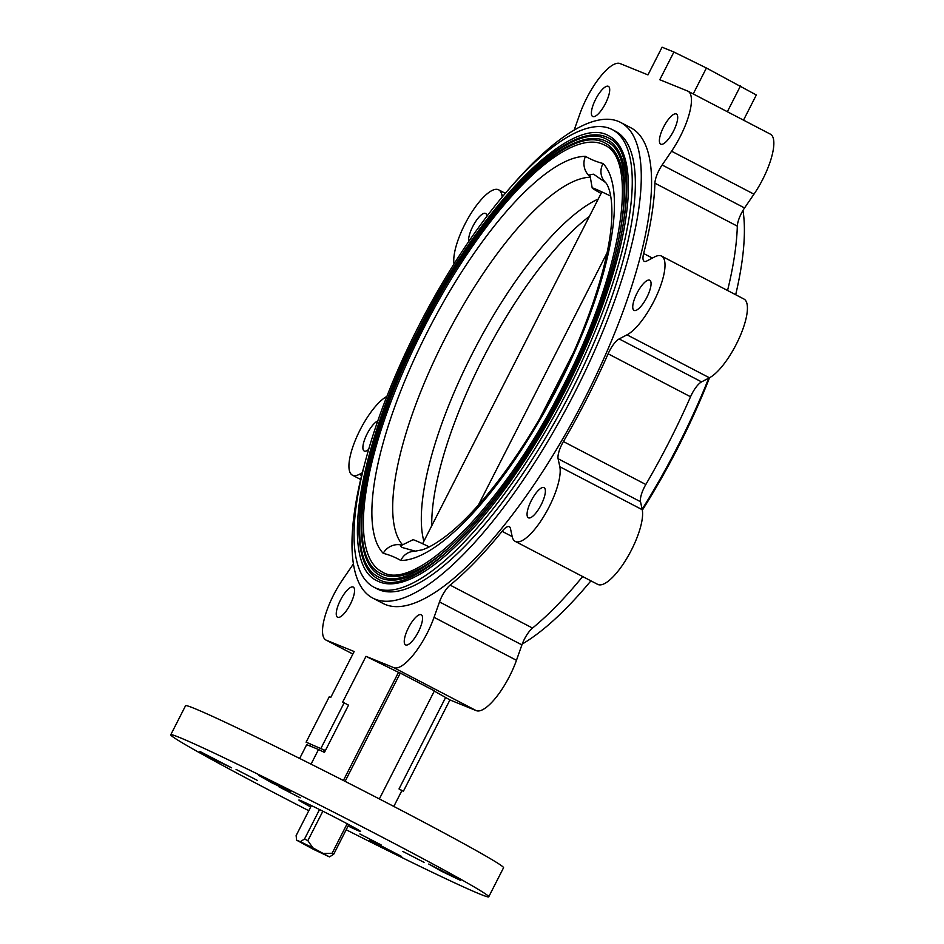<?xml version="1.0" encoding="UTF-8"?>
<svg xmlns="http://www.w3.org/2000/svg" width="944" height="944" viewBox="0 0 944 944"><rect width="100%" height="100%" fill="white"/><g stroke="black" fill="none" stroke-linecap="round" stroke-linejoin="round"><path stroke-width="1.42" d="M415.62 551.272L402.061 547.461L400.421 545.88L412.965 539.756A51.188 1.44 27 0 1 415.454 540.546A51.188 1.44 27 0 1 429.249 546.859M598.236 199.031A204.848 64.322 -62.5 0 0 472 354.248A204.848 64.322 -62.5 0 0 423.88 541.231M588.667 583.51A257.972 81.007 -62.5 0 0 590.944 580.867M642.321 510.22A257.972 81.007 -62.5 0 0 678.535 446.429A257.972 81.007 -62.5 0 0 709.546 377.73M603.086 163.513A16.319 15.399 136 0 0 605.069 181.991A16.319 15.399 136 0 0 605.08 182.003C607.24 183.702 612.916 193.06 611.736 218.725C610.036 258.798 589.398 323.816 558.022 384.881C525.112 450.111 480.425 509.831 446.488 535.661C436.848 543.012 428.788 547.721 422.298 549.809L414.475 551.32A16.319 15.281 -90.3 0 0 400.822 560.476C395.359 557.302 389.483 554.907 383.217 553.314A224.884 70.611 117.5 0 1 427.479 331.71A224.884 70.611 117.5 0 1 585.481 156.35C590.956 159.536 596.82 161.92 603.086 163.513A224.884 70.611 117.5 0 1 558.824 385.128A224.884 70.611 117.5 0 1 400.822 560.476M422.877 329.834A240.637 75.555 -62.5 0 0 381.907 571.804C415.372 593.859 504.367 504.32 562.813 386.662C621.223 274.657 639.997 159.489 604.396 145.034A240.637 75.555 -62.5 0 0 422.877 329.834M516.427 467.846A242.679 76.204 117.5 0 1 380.963 573.61C343.25 556.901 363.416 441.886 421.673 329.255C480.756 211.326 568.736 120.726 605.34 143.228A242.679 76.204 117.5 0 1 596.195 314.836M389.589 401.46A244.72 76.842 -62.5 0 0 380.019 575.415C414.074 597.859 504.568 506.798 564.005 387.146C623.394 273.241 642.498 156.126 606.284 141.411A244.72 76.842 -62.5 0 0 469.144 248.862M516.816 469.687A246.762 77.479 117.5 0 1 379.087 577.232C340.737 560.252 361.233 443.302 420.481 328.76C480.555 208.848 570.034 116.737 607.228 139.606A246.762 77.479 117.5 0 1 597.918 314.104M387.866 402.191A248.803 78.116 -62.5 0 0 378.143 579.038C412.788 601.847 504.769 509.264 565.196 387.63C625.577 271.837 645 152.775 608.16 137.8A248.803 78.116 -62.5 0 0 468.743 247.033M566.4 388.208A250.833 78.765 117.5 0 1 377.199 580.843C338.235 563.603 359.062 444.718 419.289 328.276C480.354 206.382 571.332 112.749 609.104 135.995A250.833 78.765 117.5 0 1 566.4 388.208M612.408 129.658L615.5 131.275A257.972 81.007 117.5 0 1 571.58 390.674A257.972 81.007 117.5 0 1 376.986 588.785L373.895 587.18A257.972 81.007 -62.5 0 0 568.489 389.058A257.972 81.007 -62.5 0 0 612.408 129.658A257.972 81.007 -62.5 0 0 417.814 327.78A257.972 81.007 -62.5 0 0 373.895 587.18M401.896 545.16A16.319 15.399 136 0 0 383.217 553.314M590.212 176.693A16.319 15.281 -90.3 0 1 585.481 156.35M605.505 182.475L593.623 174.203L589.858 174.652L592.195 187.986A51.188 1.44 27 0 1 610.721 196.104M601.08 193.449A51.188 1.44 27 0 1 592.195 187.986M431.727 525.82A204.612 64.239 117.5 0 1 589.386 216.388M478.396 505.075L607.051 252.862M573.244 353.032L539.874 418.227M319.532 809.551L304.523 839.015L300.322 841.694L296.617 840.184L313.337 849.27L329.503 856.904L312.794 847.818L307.85 840.656L322.86 811.215M296.617 840.184L296.121 835.593L311.414 805.574M323.462 853.388L332.099 853.293L347.156 823.746M332.099 853.293A22.538 0.637 27 0 1 333.716 854.226L329.503 856.904M348.796 824.619L333.716 854.226M312.794 847.818L300.322 841.694M304.523 839.015A22.538 0.637 27 0 1 307.85 840.656M363.971 466.371A268.167 84.205 -62.5 0 0 372.703 598.048A268.167 84.205 -62.5 0 0 574.979 392.102A268.167 84.205 -62.5 0 0 620.645 122.449A268.167 84.205 -62.5 0 0 507.683 190.688M372.703 598.048L383.004 603.417A268.167 84.205 -62.5 0 0 585.28 397.471A268.167 84.205 -62.5 0 0 630.946 127.829L620.645 122.449M368.573 449.497A16.992 5.334 117.5 0 1 364.183 451.008A16.992 5.334 117.5 0 1 367.086 433.921A16.992 5.334 117.5 0 1 377.718 420.965M468.696 241.688A16.992 5.334 117.5 0 1 472.767 226.513A16.992 5.334 117.5 0 1 485.582 213.45A16.992 5.334 117.5 0 1 486.892 216.412M595.581 99.403A16.992 5.334 117.5 0 1 608.396 86.352A16.992 5.334 117.5 0 1 605.505 103.439A16.992 5.334 117.5 0 1 592.679 116.49A16.992 5.334 117.5 0 1 595.581 99.403M663.585 127.062A16.992 5.334 117.5 0 1 676.4 114.012A16.992 5.334 117.5 0 1 673.509 131.098A16.992 5.334 117.5 0 1 660.694 144.149A16.992 5.334 117.5 0 1 663.585 127.062M636.94 293.289A16.992 5.334 117.5 0 1 649.755 280.238A16.992 5.334 117.5 0 1 646.864 297.325A16.992 5.334 117.5 0 1 634.049 310.375A16.992 5.334 117.5 0 1 636.94 293.289M531.26 500.698A16.992 5.334 117.5 0 1 544.074 487.647A16.992 5.334 117.5 0 1 541.183 504.733A16.992 5.334 117.5 0 1 528.369 517.784A16.992 5.334 117.5 0 1 531.26 500.698M408.445 627.807A16.992 5.334 117.5 0 1 421.26 614.756A16.992 5.334 117.5 0 1 418.369 631.843A16.992 5.334 117.5 0 1 405.554 644.894A16.992 5.334 117.5 0 1 408.445 627.807M340.442 600.148A16.992 5.334 117.5 0 1 353.257 587.085A16.992 5.334 117.5 0 1 350.366 604.184A16.992 5.334 117.5 0 1 337.551 617.234A16.992 5.334 117.5 0 1 340.442 600.148M708.743 378.155A268.167 84.205 117.5 0 1 677.993 445.804A268.167 84.205 117.5 0 1 642.132 509.276M590.909 580.843A268.167 84.205 117.5 0 1 522.233 644.032M402.84 851.429L424.045 862.356L402.84 851.429M279.011 786.871L300.216 797.798L279.011 786.871M236.059 769.407L257.264 780.334L236.059 769.407M359.888 833.965L381.093 844.892L359.888 833.965M428.765 864.031L460.566 880.41L441.379 871.206L428.765 864.031M258.798 775.425L290.599 791.804L271.412 782.6L258.798 775.425M199.845 751.436L231.646 767.826L212.459 758.622L199.845 751.436M369.8 840.042L401.613 856.432L382.426 847.228L369.8 840.042M310.706 806.955A34.668 0.979 27 0 1 298.859 800.052A34.668 0.979 27 0 1 300.57 800.571A34.668 0.979 27 0 1 335.108 817.433A34.668 0.979 27 0 1 360.643 831.534A34.668 0.979 27 0 1 358.944 831.003A34.668 0.979 27 0 1 348.088 826.012M308.794 810.707A178.44 5.027 27 0 1 170.758 734.774A178.44 5.027 27 0 1 179.525 737.476A178.44 5.027 27 0 1 357.304 824.254A178.44 5.027 27 0 1 488.744 896.8A178.44 5.027 27 0 1 479.977 894.11A178.44 5.027 27 0 1 346.177 829.764M170.758 734.774L185.567 705.711A178.44 5.027 27 0 1 194.334 708.413A178.44 5.027 27 0 1 372.101 795.19A178.44 5.027 27 0 1 503.553 867.737L488.744 896.8M353.363 563.816A16.319 5.121 117.5 0 1 351.805 566.258L342.389 580.041A44.864 14.089 -62.5 0 0 325.963 640.044A44.864 14.089 -62.5 0 0 326.341 640.221L354.153 651.525L330.766 697.415L329.244 696.802L306.104 742.208L310.718 744.084M343.392 780.487L398.498 672.34L365.989 656.351L393.801 667.656A44.864 14.089 -62.5 0 0 427.266 633.023A44.864 14.089 -62.5 0 0 434.051 617.329L439.503 601.93A16.319 5.121 117.5 0 1 450.123 585.115A274.291 86.128 -62.5 0 0 502.09 531.33A16.319 5.121 117.5 0 1 509.335 526.717A16.319 5.121 117.5 0 1 510.456 528.51L512.167 536.499A44.864 14.089 -62.5 0 0 515.247 541.396A44.864 14.089 -62.5 0 0 549.089 506.94A44.864 14.089 -62.5 0 0 559.816 466.737L558.105 458.749A16.319 5.121 117.5 0 1 563.415 441.556A274.291 86.128 -62.5 0 0 587.074 398.203A274.291 86.128 -62.5 0 0 608.125 353.799A16.319 5.121 117.5 0 1 619.158 338.931L627.017 334.825A44.864 14.089 -62.5 0 0 653.921 301.195A44.864 14.089 -62.5 0 0 661.555 256.084A44.864 14.089 -62.5 0 0 654.617 256.91L646.758 261.016A16.319 5.121 117.5 0 1 644.233 261.311A16.319 5.121 117.5 0 1 643.643 253.511A274.291 86.128 -62.5 0 0 654.912 183.183A16.319 5.121 117.5 0 1 662.145 164.988L671.562 151.205A44.864 14.089 -62.5 0 0 680.353 136.314A44.864 14.089 -62.5 0 0 687.987 91.202A44.864 14.089 -62.5 0 0 687.61 91.025L659.797 79.721L673.91 52.014L706.419 68.003L756.321 94.978L743.506 120.148M687.987 91.202L770.398 134.166A44.864 14.089 117.5 0 1 762.764 179.277A44.864 14.089 117.5 0 1 753.973 194.169L744.556 207.951A16.319 5.121 -62.5 0 0 737.323 226.147A274.291 86.128 117.5 0 1 727.564 290.492M661.555 256.084L743.966 299.047A44.864 14.089 117.5 0 1 736.332 344.159A44.864 14.089 117.5 0 1 709.428 377.789L701.569 381.883A16.319 5.121 -62.5 0 0 690.536 396.763A274.291 86.128 117.5 0 1 669.485 441.167A274.291 86.128 117.5 0 1 645.826 484.508A16.319 5.121 -62.5 0 0 640.516 501.712L642.227 509.701A44.864 14.089 117.5 0 1 631.501 549.904A44.864 14.089 117.5 0 1 597.658 584.36L515.247 541.396M582.66 576.548A274.291 86.128 117.5 0 1 532.534 628.067A16.319 5.121 -62.5 0 0 521.914 644.894L516.462 660.293A44.864 14.089 117.5 0 1 509.677 675.987A44.864 14.089 117.5 0 1 476.213 710.62L449.922 699.929L434.299 691.102M740.556 85.798L727.352 111.722M706.419 68.003L693.215 93.928M574.129 130.178A16.319 5.121 117.5 0 0 574.436 129.304L579.887 113.917A44.864 14.089 -62.5 0 1 620.149 63.59L647.962 74.895L662.074 47.2L673.91 52.014M502.279 197.06L501.783 194.747A44.864 14.089 -62.5 0 0 498.703 189.85A44.864 14.089 -62.5 0 0 469.699 215.574A44.864 14.089 -62.5 0 0 454.04 263.99M386.804 396.48A44.864 14.089 -62.5 0 0 356.513 437.461A44.864 14.089 -62.5 0 0 352.383 475.162A44.864 14.089 -62.5 0 0 359.334 474.325L362.307 472.779M311.06 764.156L318.529 749.489L306.694 744.674L299.661 758.469M309.774 745.925L310.493 744.497M306.104 742.208L325.385 750.551L324.453 752.403L318.529 749.489M325.385 750.551L348.525 705.144L344.135 702.855L320.995 748.262M365.989 656.351L342.601 702.242L344.135 702.855M345.103 781.361L400.291 673.06L398.498 672.34M379.358 798.931L434.417 690.855L400.291 673.06M393.813 806.436L401.884 790.612L403.407 791.225L399.017 788.936L445.533 697.64M403.407 791.225L449.922 699.929M399.017 788.936L401.884 790.612M742.999 210.394A268.167 84.205 117.5 0 1 735.683 294.729M590.307 177.212A208.683 65.525 -62.5 0 0 444.294 339.923A208.683 65.525 -62.5 0 0 402.545 544.841M690.536 396.763L608.125 353.799M559.816 466.737L642.227 509.701M434.051 617.329L516.462 660.293M393.801 667.656L476.213 710.62M521.914 644.894L439.503 601.93M450.123 585.115L532.534 628.067M512.179 536.593L502.09 531.33M640.516 501.712L558.105 458.749M563.415 441.556L645.826 484.508M619.158 338.931L701.569 381.883M627.017 334.825L709.428 377.789M643.643 253.511L652.387 258.078M737.323 226.147L654.912 183.183M662.145 164.988L744.556 207.951M671.562 151.205L753.973 194.169M501.783 194.747L503.471 195.632M359.334 474.325L361.623 475.528M326.341 640.221L352.867 654.05L325.963 640.044M422.605 543.72L601.871 191.903M498.703 189.85L505.418 193.343M352.383 475.162L360.667 479.469M324.358 750.02L323.403 751.884"/></g></svg>
